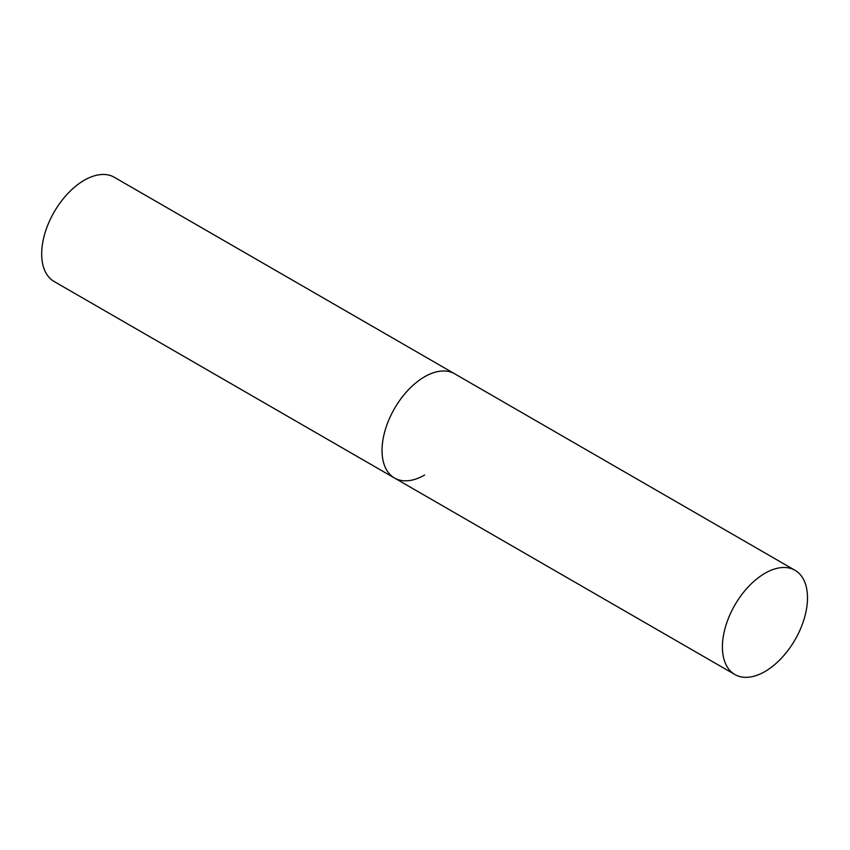 <?xml version="1.0" encoding="UTF-8"?>
<svg xmlns="http://www.w3.org/2000/svg" width="850" height="850" viewBox="0 0 850 850"><rect width="100%" height="100%" fill="white"/><g stroke="black" fill="none" stroke-linecap="round" stroke-linejoin="round"><path stroke-width="1.27" d="M424.596 475.033A60.169 34.733 -60 0 1 394.506 478.019A60.169 34.733 -60 0 1 385.284 429.803A60.169 34.733 -60 0 1 424.596 376.784A60.169 34.733 -60 0 1 454.676 373.798A60.169 34.733 120 0 0 408.308 389.916A60.169 34.733 120 0 0 382.043 450.468A60.169 34.733 120 0 0 394.506 478.019L54.145 281.509A60.169 34.733 -60 0 1 44.922 233.293A60.169 34.733 -60 0 1 84.224 180.274A60.169 34.733 -60 0 1 114.314 177.289L795.037 570.308A60.169 34.733 120 0 0 748.669 586.426A60.169 34.733 120 0 0 722.404 646.977A60.169 34.733 120 0 0 734.867 674.518A60.169 34.733 120 0 0 781.235 658.399A60.169 34.733 120 0 0 807.5 597.847A60.169 34.733 120 0 0 795.037 570.308M394.506 478.019L734.867 674.518"/></g></svg>

